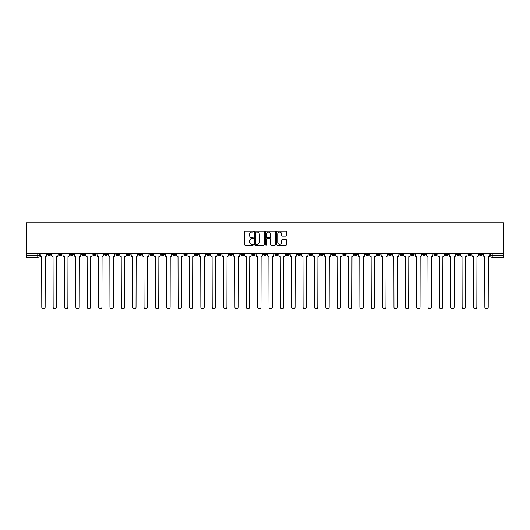 <?xml version="1.0" encoding="UTF-8"?>
<svg xmlns="http://www.w3.org/2000/svg" width="530" height="530" viewBox="0 0 530 530"><rect width="100%" height="100%" fill="white"/><g stroke="black" fill="none" stroke-linecap="round" stroke-linejoin="round"><path stroke-width="0.79" d="M253.347 231.55A0.503 0.503 0 0 0 252.85 231.053L245.251 231.053A0.716 0.716 0 0 0 244.535 231.769L244.535 244.635A0.716 0.716 0 0 0 245.251 245.35L252.85 245.35A0.503 0.503 0 0 0 253.347 244.847A0.503 0.503 0 0 0 252.85 244.35L251.863 244.35A2.286 2.286 0 0 1 249.577 242.058L249.577 240.991A2.286 2.286 0 0 1 251.863 238.699L252.85 238.699A0.503 0.503 0 0 0 253.347 238.202A0.503 0.503 0 0 0 252.85 237.698L251.863 237.698A2.286 2.286 0 0 1 249.577 235.413L249.577 234.34A2.286 2.286 0 0 1 251.863 232.054L252.85 232.054A0.503 0.503 0 0 0 253.347 231.55M422.589 253.565L422.589 254.367L425.504 254.367A1.458 1.458 0 0 1 424.046 255.824A1.458 1.458 0 0 1 422.589 254.367L422.589 253.565M354.431 253.565L354.431 254.367L357.339 254.367A1.458 1.458 0 0 1 355.882 255.824A1.458 1.458 0 0 1 354.431 254.367L354.431 253.565M343.069 253.565L343.069 254.367L345.984 254.367A1.458 1.458 0 0 1 344.526 255.824A1.458 1.458 0 0 1 343.069 254.367L343.069 253.565M274.904 253.565L274.904 254.367L277.819 254.367A1.458 1.458 0 0 1 276.362 255.824A1.458 1.458 0 0 1 274.904 254.367L274.904 253.565M263.543 253.565L263.543 254.367L266.457 254.367A1.458 1.458 0 0 1 265 255.824A1.458 1.458 0 0 1 263.543 254.367L263.543 253.565M252.181 253.565L252.181 254.367L255.096 254.367A1.458 1.458 0 0 1 253.638 255.824A1.458 1.458 0 0 1 252.181 254.367L252.181 253.565M229.464 253.565L229.464 254.367L232.372 254.367A1.458 1.458 0 0 1 230.921 255.824A1.458 1.458 0 0 1 229.464 254.367L229.464 253.565M206.74 254.367L206.74 253.565L206.74 254.367A1.458 1.458 0 0 0 208.197 255.824A1.458 1.458 0 0 1 206.74 254.367L209.655 254.367A1.458 1.458 0 0 1 208.197 255.824A1.458 1.458 0 0 0 209.655 254.367L209.655 253.565L209.655 254.367M195.378 254.367L195.378 253.565L195.378 254.367A1.458 1.458 0 0 0 196.835 255.824A1.458 1.458 0 0 1 195.378 254.367L198.293 254.367A1.458 1.458 0 0 1 196.835 255.824M184.016 254.367L184.016 253.565L184.016 254.367A1.458 1.458 0 0 0 185.473 255.824A1.458 1.458 0 0 1 184.016 254.367L186.931 254.367A1.458 1.458 0 0 1 185.473 255.824A1.458 1.458 0 0 0 186.931 254.367L186.931 253.565L186.931 254.367M172.661 253.565L172.661 254.367L175.569 254.367A1.458 1.458 0 0 1 174.118 255.824A1.458 1.458 0 0 1 172.661 254.367L172.661 253.565M161.299 253.565L161.299 254.367L164.214 254.367A1.458 1.458 0 0 1 162.756 255.824A1.458 1.458 0 0 1 161.299 254.367L161.299 253.565M149.937 253.565L149.937 254.367L152.852 254.367A1.458 1.458 0 0 1 151.394 255.824A1.458 1.458 0 0 1 149.937 254.367L149.937 253.565M138.575 254.367L138.575 253.565L138.575 254.367A1.458 1.458 0 0 0 140.033 255.824A1.458 1.458 0 0 1 138.575 254.367L141.49 254.367A1.458 1.458 0 0 1 140.033 255.824M115.858 254.367L115.858 253.565L115.858 254.367A1.458 1.458 0 0 0 117.309 255.824A1.458 1.458 0 0 1 115.858 254.367L118.766 254.367A1.458 1.458 0 0 1 117.309 255.824A1.458 1.458 0 0 0 118.766 254.367L118.766 253.565L118.766 254.367M104.496 254.367L104.496 253.565L104.496 254.367A1.458 1.458 0 0 0 105.954 255.824A1.458 1.458 0 0 1 104.496 254.367L107.411 254.367A1.458 1.458 0 0 1 105.954 255.824A1.458 1.458 0 0 0 107.411 254.367L107.411 253.565L107.411 254.367M93.134 254.367L93.134 253.565L93.134 254.367A1.458 1.458 0 0 0 94.592 255.824A1.458 1.458 0 0 1 93.134 254.367L96.049 254.367A1.458 1.458 0 0 1 94.592 255.824A1.458 1.458 0 0 0 96.049 254.367L96.049 253.565L96.049 254.367M81.772 254.367L81.772 253.565L81.772 254.367A1.458 1.458 0 0 0 83.23 255.824A1.458 1.458 0 0 1 81.772 254.367L84.687 254.367A1.458 1.458 0 0 1 83.23 255.824M70.41 254.367L70.41 253.565L70.41 254.367A1.458 1.458 0 0 0 71.868 255.824A1.458 1.458 0 0 1 70.41 254.367L73.326 254.367A1.458 1.458 0 0 1 71.868 255.824A1.458 1.458 0 0 0 73.326 254.367L73.326 253.565L73.326 254.367M59.055 254.367L59.055 253.565L59.055 254.367A1.458 1.458 0 0 0 60.506 255.824A1.458 1.458 0 0 1 59.055 254.367L61.964 254.367A1.458 1.458 0 0 1 60.506 255.824A1.458 1.458 0 0 0 61.964 254.367L61.964 253.565L61.964 254.367M285.889 236.095A0.716 0.716 0 0 0 286.604 235.38L286.604 231.769A0.716 0.716 0 0 0 285.889 231.053L277.455 231.053A0.716 0.716 0 0 0 276.74 231.769L276.74 244.635A0.716 0.716 0 0 0 277.455 245.35L285.889 245.35A0.716 0.716 0 0 0 286.604 244.635L286.604 240.275A0.716 0.716 0 0 0 285.889 239.56L282.278 239.56A0.716 0.716 0 0 0 281.569 240.275L281.569 242.435A1.915 1.915 0 0 1 279.654 244.35A1.915 1.915 0 0 1 277.74 242.435L277.74 233.969A1.915 1.915 0 0 1 279.654 232.054A1.915 1.915 0 0 1 281.569 233.969L281.569 235.38A0.716 0.716 0 0 0 282.278 236.095L285.889 236.095M503.5 253.565L26.5 253.565L26.5 222.832L503.5 222.832L503.5 257.282L492.211 257.282A1.458 1.458 0 0 1 490.753 255.824L503.5 255.824M264.377 231.769A0.716 0.716 0 0 0 263.662 231.053L255.228 231.053A0.716 0.716 0 0 0 254.513 231.769L254.513 244.635A0.716 0.716 0 0 0 255.228 245.35L263.662 245.35A0.716 0.716 0 0 0 264.377 244.635L264.377 231.769M266.338 231.053L274.772 231.053A0.716 0.716 0 0 1 275.487 231.769L275.487 244.635A0.716 0.716 0 0 1 274.772 245.35L271.168 245.35A0.716 0.716 0 0 1 270.452 244.635L270.452 239.414A0.716 0.716 0 0 0 269.737 238.699L267.339 238.699A0.716 0.716 0 0 0 266.623 239.414L266.623 244.847A0.503 0.503 0 0 1 266.126 245.35A0.503 0.503 0 0 1 265.623 244.847L265.623 231.769A0.716 0.716 0 0 1 266.338 231.053M490.753 253.565L490.753 255.824A1.458 1.458 0 0 0 492.211 257.282L492.211 253.565M39.246 253.565L39.246 255.824L39.246 253.565M37.789 253.565L37.789 257.282L26.5 257.282L26.5 255.824L39.246 255.824A1.458 1.458 0 0 1 37.789 257.282A1.458 1.458 0 0 0 39.246 255.824M26.5 253.565L26.5 255.824M482.307 254.367L482.307 253.565L482.307 254.367A1.458 1.458 0 0 1 480.849 255.824A1.458 1.458 0 0 1 479.398 254.367L482.307 254.367A1.458 1.458 0 0 1 480.849 255.824M479.398 253.565L479.398 254.367M470.945 253.565L470.945 254.367A1.458 1.458 0 0 1 469.494 255.824A1.458 1.458 0 0 1 468.036 254.367A1.458 1.458 0 0 0 469.494 255.824M468.036 253.565L468.036 254.367L470.945 254.367M459.589 253.565L459.589 254.367A1.458 1.458 0 0 1 458.132 255.824A1.458 1.458 0 0 1 456.675 254.367L459.589 254.367A1.458 1.458 0 0 1 458.132 255.824M456.675 253.565L456.675 254.367M448.228 253.565L448.228 254.367A1.458 1.458 0 0 1 446.77 255.824A1.458 1.458 0 0 1 445.313 254.367A1.458 1.458 0 0 0 446.77 255.824M445.313 253.565L445.313 254.367L448.228 254.367M436.866 253.565L436.866 254.367A1.458 1.458 0 0 1 435.408 255.824A1.458 1.458 0 0 1 433.951 254.367L436.866 254.367M433.951 253.565L433.951 254.367M425.504 253.565L425.504 254.367A1.458 1.458 0 0 1 424.046 255.824M414.142 253.565L414.142 254.367A1.458 1.458 0 0 1 412.691 255.824A1.458 1.458 0 0 1 411.234 254.367L414.142 254.367M411.234 253.565L411.234 254.367M402.787 253.565L402.787 254.367A1.458 1.458 0 0 1 401.329 255.824A1.458 1.458 0 0 1 399.872 254.367L402.787 254.367M399.872 253.565L399.872 254.367M391.425 253.565L391.425 254.367A1.458 1.458 0 0 1 389.967 255.824A1.458 1.458 0 0 1 388.51 254.367A1.458 1.458 0 0 0 389.967 255.824M388.51 253.565L388.51 254.367L391.425 254.367M380.063 253.565L380.063 254.367A1.458 1.458 0 0 1 378.606 255.824A1.458 1.458 0 0 1 377.148 254.367L380.063 254.367M377.148 253.565L377.148 254.367M368.701 253.565L368.701 254.367A1.458 1.458 0 0 1 367.244 255.824A1.458 1.458 0 0 1 365.786 254.367L368.701 254.367M365.786 253.565L365.786 254.367M357.339 253.565L357.339 254.367M345.984 253.565L345.984 254.367L345.984 253.565M334.622 253.565L334.622 254.367A1.458 1.458 0 0 1 333.165 255.824A1.458 1.458 0 0 1 331.707 254.367L334.622 254.367M331.707 253.565L331.707 254.367M323.26 253.565L323.26 254.367A1.458 1.458 0 0 1 321.803 255.824A1.458 1.458 0 0 1 320.345 254.367L323.26 254.367M320.345 253.565L320.345 254.367M311.898 253.565L311.898 254.367A1.458 1.458 0 0 1 310.441 255.824A1.458 1.458 0 0 1 308.983 254.367L311.898 254.367M308.983 253.565L308.983 254.367M300.536 253.565L300.536 254.367A1.458 1.458 0 0 1 299.079 255.824A1.458 1.458 0 0 1 297.628 254.367L300.536 254.367M297.628 253.565L297.628 254.367M289.175 253.565L289.175 254.367A1.458 1.458 0 0 1 287.724 255.824A1.458 1.458 0 0 1 286.266 254.367L289.175 254.367M286.266 253.565L286.266 254.367M277.819 253.565L277.819 254.367A1.458 1.458 0 0 1 276.362 255.824M266.457 253.565L266.457 254.367M255.096 254.367L255.096 253.565L255.096 254.367A1.458 1.458 0 0 1 253.638 255.824M243.734 253.565L243.734 254.367A1.458 1.458 0 0 1 242.276 255.824A1.458 1.458 0 0 1 240.825 254.367A1.458 1.458 0 0 0 242.276 255.824A1.458 1.458 0 0 0 243.734 254.367L240.825 254.367L240.825 253.565M232.372 254.367L232.372 253.565L232.372 254.367A1.458 1.458 0 0 1 230.921 255.824M221.017 253.565L221.017 254.367A1.458 1.458 0 0 1 219.559 255.824A1.458 1.458 0 0 1 218.102 254.367A1.458 1.458 0 0 0 219.559 255.824M218.102 253.565L218.102 254.367L221.017 254.367M198.293 253.565L198.293 254.367L198.293 253.565M175.569 254.367L175.569 253.565L175.569 254.367A1.458 1.458 0 0 1 174.118 255.824M164.214 254.367L164.214 253.565L164.214 254.367A1.458 1.458 0 0 1 162.756 255.824M152.852 254.367L152.852 253.565L152.852 254.367A1.458 1.458 0 0 1 151.394 255.824M141.49 253.565L141.49 254.367L141.49 253.565M130.128 254.367L130.128 253.565L130.128 254.367A1.458 1.458 0 0 1 128.671 255.824A1.458 1.458 0 0 1 127.213 254.367L130.128 254.367A1.458 1.458 0 0 1 128.671 255.824M127.213 253.565L127.213 254.367M84.687 253.565L84.687 254.367L84.687 253.565M50.602 253.565L50.602 254.367A1.458 1.458 0 0 1 49.151 255.824A1.458 1.458 0 0 1 47.693 254.367A1.458 1.458 0 0 0 49.151 255.824A1.458 1.458 0 0 0 50.602 254.367L50.602 253.565M47.693 253.565L47.693 254.367L50.602 254.367M256.01 232.054A0.503 0.503 0 0 0 255.513 232.551L255.513 243.846A0.503 0.503 0 0 0 256.01 244.35L257.05 244.35A2.286 2.286 0 0 0 259.336 242.058L259.336 234.34A2.286 2.286 0 0 0 257.05 232.054L256.01 232.054M270.452 234.002A1.915 1.915 0 0 0 268.538 232.087A1.915 1.915 0 0 0 266.623 234.002L266.623 236.983A0.716 0.716 0 0 0 267.339 237.698L269.737 237.698A0.716 0.716 0 0 0 270.452 236.983L270.452 234.002M40.227 255.096L40.227 253.565L40.227 255.096A1.458 1.458 48.4 0 0 41.684 256.553L41.79 307.168A1.676 1.676 48.4 0 0 43.467 308.838A1.676 1.676 48.4 0 0 45.143 307.168L45.255 256.553A1.458 1.458 48.4 0 0 46.706 255.096L46.706 253.565M41.684 256.553L41.79 307.168M45.143 307.168L45.255 256.553M51.589 255.096L51.589 253.565L51.589 255.096A1.458 1.458 48.4 0 0 53.046 256.553L53.152 307.168A1.676 1.676 48.4 0 0 54.828 308.838A1.676 1.676 48.4 0 0 56.505 307.168L56.611 256.553A1.458 1.458 48.4 0 0 58.068 255.096L58.068 253.565M62.951 255.096L62.951 253.565L62.951 255.096A1.458 1.458 48.4 0 0 64.408 256.553L64.514 307.168A1.676 1.676 48.4 0 0 66.19 308.838A1.676 1.676 48.4 0 0 67.867 307.168L67.972 256.553A1.458 1.458 48.4 0 0 69.43 255.096L69.43 253.565M53.046 256.553L53.152 307.168M56.505 307.168L56.611 256.553M64.408 256.553L64.514 307.168M67.867 307.168L67.972 256.553M74.306 255.096L74.306 253.565L74.306 255.096A1.458 1.458 48.4 0 0 75.763 256.553L75.876 307.168A1.676 1.676 48.4 0 0 77.552 308.838A1.676 1.676 48.4 0 0 79.222 307.168L79.334 256.553A1.458 1.458 48.4 0 0 80.792 255.096L80.792 253.565M85.668 255.096L85.668 253.565L85.668 255.096A1.458 1.458 48.4 0 0 87.125 256.553L87.238 307.168A1.676 1.676 48.4 0 0 88.907 308.838A1.676 1.676 48.4 0 0 90.584 307.168L90.696 256.553A1.458 1.458 48.4 0 0 92.154 255.096L92.154 253.565M97.03 255.096L97.03 253.565L97.03 255.096A1.458 1.458 48.4 0 0 98.487 256.553L98.593 307.168A1.676 1.676 48.4 0 0 100.269 308.838A1.676 1.676 48.4 0 0 101.945 307.168L102.058 256.553A1.458 1.458 48.4 0 0 103.509 255.096L103.509 253.565M75.763 256.553L75.876 307.168M79.222 307.168L79.334 256.553M87.125 256.553L87.238 307.168M90.584 307.168L90.696 256.553M98.487 256.553L98.593 307.168M101.945 307.168L102.058 256.553M108.392 255.096L108.392 253.565L108.392 255.096A1.458 1.458 48.4 0 0 109.849 256.553L109.955 307.168A1.676 1.676 48.4 0 0 111.631 308.838A1.676 1.676 48.4 0 0 113.307 307.168L113.413 256.553A1.458 1.458 48.4 0 0 114.871 255.096L114.871 253.565M109.849 256.553L109.955 307.168M113.307 307.168L113.413 256.553M119.753 255.096L119.753 253.565L119.753 255.096A1.458 1.458 48.4 0 0 121.211 256.553L121.317 307.168A1.676 1.676 48.4 0 0 122.993 308.838A1.676 1.676 48.4 0 0 124.669 307.168L124.775 256.553A1.458 1.458 48.4 0 0 126.233 255.096L126.233 253.565M121.211 256.553L121.317 307.168M124.669 307.168L124.775 256.553M131.115 255.096L131.115 253.565L131.115 255.096A1.458 1.458 48.4 0 0 132.566 256.553L132.679 307.168A1.676 1.676 48.4 0 0 134.355 308.838A1.676 1.676 48.4 0 0 136.031 307.168L136.137 256.553A1.458 1.458 48.4 0 0 137.595 255.096L137.595 253.565M132.566 256.553L132.679 307.168M136.031 307.168L136.137 256.553M142.471 255.096L142.471 253.565L142.471 255.096A1.458 1.458 48.4 0 0 143.928 256.553L144.041 307.168A1.676 1.676 48.4 0 0 145.717 308.838A1.676 1.676 48.4 0 0 147.386 307.168L147.499 256.553A1.458 1.458 48.4 0 0 148.957 255.096L148.957 253.565M143.928 256.553L144.041 307.168M147.386 307.168L147.499 256.553M153.832 255.096L153.832 253.565L153.832 255.096A1.458 1.458 48.4 0 0 155.29 256.553L155.396 307.168A1.676 1.676 48.4 0 0 157.072 308.838A1.676 1.676 48.4 0 0 158.748 307.168L158.861 256.553A1.458 1.458 48.4 0 0 160.312 255.096L160.312 253.565M155.29 256.553L155.396 307.168M158.748 307.168L158.861 256.553M165.194 255.096L165.194 253.565L165.194 255.096A1.458 1.458 48.4 0 0 166.652 256.553L166.758 307.168A1.676 1.676 48.4 0 0 168.434 308.838A1.676 1.676 48.4 0 0 170.11 307.168L170.216 256.553A1.458 1.458 48.4 0 0 171.674 255.096L171.674 253.565M166.652 256.553L166.758 307.168M170.11 307.168L170.216 256.553M176.556 255.096L176.556 253.565L176.556 255.096A1.458 1.458 48.4 0 0 178.014 256.553L178.12 307.168A1.676 1.676 48.4 0 0 179.796 308.838A1.676 1.676 48.4 0 0 181.472 307.168L181.578 256.553A1.458 1.458 48.4 0 0 183.035 255.096L183.035 253.565M178.014 256.553L178.12 307.168M181.472 307.168L181.578 256.553M187.918 255.096L187.918 253.565L187.918 255.096A1.458 1.458 48.4 0 0 189.369 256.553L189.482 307.168A1.676 1.676 48.4 0 0 191.158 308.838A1.676 1.676 48.4 0 0 192.834 307.168L192.94 256.553A1.458 1.458 48.4 0 0 194.397 255.096L194.397 253.565M189.369 256.553L189.482 307.168M192.834 307.168L192.94 256.553M199.273 255.096L199.273 253.565L199.273 255.096A1.458 1.458 48.4 0 0 200.731 256.553L200.844 307.168A1.676 1.676 48.4 0 0 202.52 308.838A1.676 1.676 48.4 0 0 204.189 307.168L204.302 256.553A1.458 1.458 48.4 0 0 205.759 255.096L205.759 253.565M200.731 256.553L200.844 307.168M204.189 307.168L204.302 256.553M210.635 255.096L210.635 253.565L210.635 255.096A1.458 1.458 48.4 0 0 212.093 256.553L212.205 307.168A1.676 1.676 48.4 0 0 213.875 308.838A1.676 1.676 48.4 0 0 215.551 307.168L215.664 256.553A1.458 1.458 48.4 0 0 217.121 255.096L217.121 253.565M212.093 256.553L212.205 307.168M215.551 307.168L215.664 256.553M221.997 255.096L221.997 253.565L221.997 255.096A1.458 1.458 48.4 0 0 223.455 256.553L223.561 307.168A1.676 1.676 48.4 0 0 225.237 308.838A1.676 1.676 48.4 0 0 226.913 307.168L227.019 256.553A1.458 1.458 48.4 0 0 228.476 255.096L228.476 253.565M223.455 256.553L223.561 307.168M226.913 307.168L227.019 256.553M233.359 255.096L233.359 253.565L233.359 255.096A1.458 1.458 48.4 0 0 234.816 256.553L234.923 307.168A1.676 1.676 48.4 0 0 236.599 308.838A1.676 1.676 48.4 0 0 238.275 307.168L238.381 256.553A1.458 1.458 48.4 0 0 239.838 255.096L239.838 253.565M234.816 256.553L234.923 307.168M238.275 307.168L238.381 256.553M244.721 255.096L244.721 253.565L244.721 255.096A1.458 1.458 48.4 0 0 246.172 256.553L246.284 307.168A1.676 1.676 48.4 0 0 247.96 308.838A1.676 1.676 48.4 0 0 249.637 307.168L249.743 256.553A1.458 1.458 48.4 0 0 251.2 255.096L251.2 253.565M246.172 256.553L246.284 307.168M249.637 307.168L249.743 256.553M256.076 255.096L256.076 253.565L256.076 255.096A1.458 1.458 48.4 0 0 257.534 256.553L257.646 307.168A1.676 1.676 48.4 0 0 259.322 308.838A1.676 1.676 48.4 0 0 260.992 307.168L261.104 256.553A1.458 1.458 48.4 0 0 262.562 255.096L262.562 253.565M257.534 256.553L257.646 307.168M260.992 307.168L261.104 256.553M267.438 255.096L267.438 253.565L267.438 255.096A1.458 1.458 48.4 0 0 268.895 256.553L269.008 307.168A1.676 1.676 48.4 0 0 270.678 308.838A1.676 1.676 48.4 0 0 272.354 307.168L272.466 256.553A1.458 1.458 48.4 0 0 273.924 255.096L273.924 253.565M268.895 256.553L269.008 307.168M272.354 307.168L272.466 256.553M278.8 255.096L278.8 253.565L278.8 255.096A1.458 1.458 48.4 0 0 280.257 256.553L280.363 307.168A1.676 1.676 48.4 0 0 282.04 308.838A1.676 1.676 48.4 0 0 283.716 307.168L283.828 256.553A1.458 1.458 48.4 0 0 285.279 255.096L285.279 253.565M280.257 256.553L280.363 307.168M283.716 307.168L283.828 256.553M290.162 255.096L290.162 253.565L290.162 255.096A1.458 1.458 48.4 0 0 291.619 256.553L291.725 307.168A1.676 1.676 48.4 0 0 293.401 308.838A1.676 1.676 48.4 0 0 295.077 307.168L295.183 256.553A1.458 1.458 48.4 0 0 296.641 255.096L296.641 253.565M291.619 256.553L291.725 307.168M295.077 307.168L295.183 256.553M301.524 255.096L301.524 253.565L301.524 255.096A1.458 1.458 48.4 0 0 302.981 256.553L303.087 307.168A1.676 1.676 48.4 0 0 304.763 308.838A1.676 1.676 48.4 0 0 306.439 307.168L306.545 256.553A1.458 1.458 48.4 0 0 308.003 255.096L308.003 253.565M302.981 256.553L303.087 307.168M306.439 307.168L306.545 256.553M312.879 255.096L312.879 253.565L312.879 255.096A1.458 1.458 48.4 0 0 314.336 256.553L314.449 307.168A1.676 1.676 48.4 0 0 316.125 308.838A1.676 1.676 48.4 0 0 317.795 307.168L317.907 256.553A1.458 1.458 48.4 0 0 319.365 255.096L319.365 253.565M314.336 256.553L314.449 307.168M317.795 307.168L317.907 256.553M324.241 255.096L324.241 253.565L324.241 255.096A1.458 1.458 48.4 0 0 325.698 256.553L325.811 307.168A1.676 1.676 48.4 0 0 327.48 308.838A1.676 1.676 48.4 0 0 329.156 307.168L329.269 256.553A1.458 1.458 48.4 0 0 330.727 255.096L330.727 253.565M325.698 256.553L325.811 307.168M329.156 307.168L329.269 256.553M335.603 255.096L335.603 253.565L335.603 255.096A1.458 1.458 48.4 0 0 337.06 256.553L337.166 307.168A1.676 1.676 48.4 0 0 338.842 308.838A1.676 1.676 48.4 0 0 340.518 307.168L340.631 256.553A1.458 1.458 48.4 0 0 342.082 255.096L342.082 253.565M337.06 256.553L337.166 307.168M340.518 307.168L340.631 256.553M346.964 255.096L346.964 253.565L346.964 255.096A1.458 1.458 48.4 0 0 348.422 256.553L348.528 307.168A1.676 1.676 48.4 0 0 350.204 308.838A1.676 1.676 48.4 0 0 351.88 307.168L351.986 256.553A1.458 1.458 48.4 0 0 353.444 255.096L353.444 253.565M348.422 256.553L348.528 307.168M351.88 307.168L351.986 256.553M358.326 255.096L358.326 253.565L358.326 255.096A1.458 1.458 48.4 0 0 359.784 256.553L359.89 307.168A1.676 1.676 48.4 0 0 361.566 308.838A1.676 1.676 48.4 0 0 363.242 307.168L363.348 256.553A1.458 1.458 48.4 0 0 364.806 255.096L364.806 253.565M359.784 256.553L359.89 307.168M363.242 307.168L363.348 256.553M369.688 255.096L369.688 253.565L369.688 255.096A1.458 1.458 48.4 0 0 371.139 256.553L371.252 307.168A1.676 1.676 48.4 0 0 372.928 308.838A1.676 1.676 48.4 0 0 374.604 307.168L374.71 256.553A1.458 1.458 48.4 0 0 376.167 255.096L376.167 253.565M371.139 256.553L371.252 307.168M374.604 307.168L374.71 256.553M381.043 255.096L381.043 253.565L381.043 255.096A1.458 1.458 48.4 0 0 382.501 256.553L382.614 307.168A1.676 1.676 48.4 0 0 384.283 308.838A1.676 1.676 48.4 0 0 385.959 307.168L386.072 256.553A1.458 1.458 48.4 0 0 387.529 255.096L387.529 253.565M382.501 256.553L382.614 307.168M385.959 307.168L386.072 256.553M392.405 255.096L392.405 253.565L392.405 255.096A1.458 1.458 48.4 0 0 393.863 256.553L393.969 307.168A1.676 1.676 48.4 0 0 395.645 308.838A1.676 1.676 48.4 0 0 397.321 307.168L397.434 256.553A1.458 1.458 48.4 0 0 398.885 255.096L398.885 253.565M393.863 256.553L393.969 307.168M397.321 307.168L397.434 256.553M403.767 255.096L403.767 253.565L403.767 255.096A1.458 1.458 48.4 0 0 405.225 256.553L405.331 307.168A1.676 1.676 48.4 0 0 407.007 308.838A1.676 1.676 48.4 0 0 408.683 307.168L408.789 256.553A1.458 1.458 48.4 0 0 410.246 255.096L410.246 253.565M405.225 256.553L405.331 307.168M408.683 307.168L408.789 256.553M415.129 255.096L415.129 253.565L415.129 255.096A1.458 1.458 48.4 0 0 416.587 256.553L416.693 307.168A1.676 1.676 48.4 0 0 418.369 308.838A1.676 1.676 48.4 0 0 420.045 307.168L420.151 256.553A1.458 1.458 48.4 0 0 421.608 255.096L421.608 253.565M416.587 256.553L416.693 307.168M420.045 307.168L420.151 256.553M426.491 255.096L426.491 253.565L426.491 255.096A1.458 1.458 48.4 0 0 427.942 256.553L428.054 307.168A1.676 1.676 48.4 0 0 429.731 308.838A1.676 1.676 48.4 0 0 431.407 307.168L431.513 256.553A1.458 1.458 48.4 0 0 432.97 255.096L432.97 253.565M427.942 256.553L428.054 307.168M431.407 307.168L431.513 256.553M437.846 255.096L437.846 253.565L437.846 255.096A1.458 1.458 48.4 0 0 439.304 256.553L439.416 307.168A1.676 1.676 48.4 0 0 441.092 308.838A1.676 1.676 48.4 0 0 442.762 307.168L442.875 256.553A1.458 1.458 48.4 0 0 444.332 255.096L444.332 253.565M439.304 256.553L439.416 307.168M442.762 307.168L442.875 256.553M449.208 255.096L449.208 253.565L449.208 255.096A1.458 1.458 48.4 0 0 450.666 256.553L450.778 307.168A1.676 1.676 48.4 0 0 452.448 308.838A1.676 1.676 48.4 0 0 454.124 307.168L454.236 256.553A1.458 1.458 48.4 0 0 455.694 255.096L455.694 253.565M450.666 256.553L450.778 307.168M454.124 307.168L454.236 256.553M460.57 255.096L460.57 253.565L460.57 255.096A1.458 1.458 48.4 0 0 462.027 256.553L462.133 307.168A1.676 1.676 48.4 0 0 463.81 308.838A1.676 1.676 48.4 0 0 465.486 307.168L465.592 256.553A1.458 1.458 48.4 0 0 467.049 255.096L467.049 253.565M462.027 256.553L462.133 307.168M465.486 307.168L465.592 256.553M471.932 255.096L471.932 253.565L471.932 255.096A1.458 1.458 48.4 0 0 473.389 256.553L473.495 307.168A1.676 1.676 48.4 0 0 475.171 308.838A1.676 1.676 48.4 0 0 476.848 307.168L476.954 256.553A1.458 1.458 48.4 0 0 478.411 255.096L478.411 253.565M473.389 256.553L473.495 307.168M476.848 307.168L476.954 256.553M483.294 255.096L483.294 253.565L483.294 255.096A1.458 1.458 48.4 0 0 484.745 256.553L484.857 307.168A1.676 1.676 48.4 0 0 486.533 308.838A1.676 1.676 48.4 0 0 488.209 307.168L488.315 256.553A1.458 1.458 48.4 0 0 489.773 255.096L489.773 253.565M484.745 256.553L484.857 307.168M488.209 307.168L488.315 256.553"/></g></svg>
